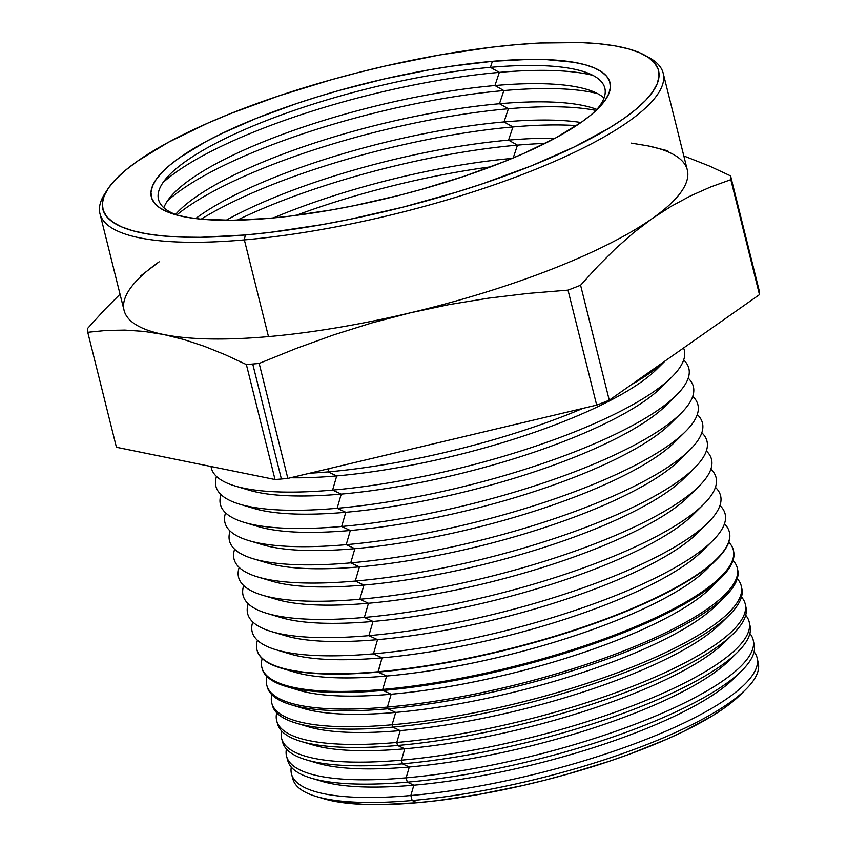 <?xml version="1.0" encoding="UTF-8"?>
<svg xmlns="http://www.w3.org/2000/svg" width="847" height="847" viewBox="0 0 847 847"><rect width="100%" height="100%" fill="white"/><g stroke="black" fill="none" stroke-linecap="round" stroke-linejoin="round"><path stroke-width="1.27" d="M107.622 189.336L104.848 193.645A290.246 71.677 -14 0 0 244.36 239.902L245.281 234.979A286.371 70.725 166 0 1 107.622 189.336A286.371 70.725 166 0 1 516.077 44.69L491.578 47.241L439.635 54.981L385.417 65.992L358.112 72.588L331.029 79.83L278.536 95.976L229.982 113.816L207.759 123.154L168.521 142.211L137.426 161.184L125.335 170.406L115.69 179.342L108.596 187.886L104.128 195.975L102.328 203.513L103.207 210.448L106.754 216.694L112.937 222.21L121.703 226.922L132.958 230.808L146.605 233.804L162.497 235.9L180.506 237.075L200.432 237.308L245.281 234.979L269.78 232.427L321.722 224.677L348.678 219.564L403.246 207.081L456.946 192.004L482.822 183.683L531.376 165.853L574.15 147.018L609.48 127.908L623.932 118.474L636.023 109.252L645.668 100.327L652.762 91.783L657.23 83.694L659.03 76.145L658.151 69.221L654.604 62.964L648.421 57.458L639.654 52.736L628.4 48.861L614.753 45.854L598.861 43.758L580.851 42.583L539.264 43.049L516.077 44.69A286.371 70.725 166 0 1 645.012 55.351A286.371 70.725 166 0 1 558.109 154.503A286.371 70.725 166 0 1 245.281 234.979L244.36 239.902A290.246 71.677 166 0 1 99.967 213.688A290.246 71.677 166 0 1 106.33 191.464M316.302 796.498L324.263 798.88A232.067 57.31 -14 0 0 417.02 802.755L412.161 800.51A239.807 59.226 166 0 1 316.302 796.498A239.807 59.226 166 0 1 292.48 776.667M291.559 774.222L292.956 779.229A239.807 59.226 -14 0 0 412.161 800.51L410.837 795.513A239.955 59.258 166 0 1 291.559 774.222A239.955 59.258 166 0 1 291.294 767.138A239.955 59.258 -14 0 0 410.837 795.513L413.834 785.19A229.908 56.781 166 0 1 321.945 781.347A229.908 56.781 -14 0 0 413.834 785.19L407.301 782.162A240.326 59.354 166 0 1 311.241 778.149A240.326 59.354 166 0 1 287.398 758.626M286.625 756.498L287.832 760.839A240.326 59.354 -14 0 0 407.301 782.162L406.147 777.832A240.453 59.375 166 0 1 286.625 756.498A240.453 59.375 166 0 1 286.434 749.034A240.453 59.375 -14 0 0 406.147 777.832L409.302 766.99A229.908 56.781 166 0 1 317.403 763.147A229.908 56.781 -14 0 0 409.302 766.99L402.441 763.825A240.844 59.481 166 0 1 306.169 759.801A240.844 59.481 166 0 1 282.718 742.448A240.844 59.481 -14 0 0 402.441 763.825L401.467 760.151L404.771 748.801A229.908 56.781 166 0 1 312.871 744.958A229.908 56.781 -14 0 0 404.771 748.801L397.582 745.476A241.363 59.608 166 0 1 301.108 741.453A241.363 59.608 166 0 1 277.265 722.533M281.575 730.94A240.95 59.502 -14 0 0 401.467 760.151A240.95 59.502 166 0 1 281.691 738.764A240.95 59.502 166 0 1 281.575 730.94M276.757 721.041L277.604 724.069A241.363 59.608 -14 0 0 397.582 745.476L396.777 742.459A241.448 59.629 166 0 1 276.757 721.041A241.448 59.629 166 0 1 276.725 712.835A241.448 59.629 -14 0 0 396.777 742.459L400.229 730.612A229.908 56.781 166 0 1 308.329 726.768M296.048 723.094L308.34 726.768A229.908 56.781 -14 0 0 400.229 730.612L392.722 727.139A241.871 59.735 166 0 1 296.048 723.094A241.871 59.735 166 0 1 272.205 704.482M271.834 703.317L272.49 705.678A241.871 59.735 -14 0 0 392.722 727.139L392.097 724.778A241.946 59.745 166 0 1 271.834 703.317A241.946 59.745 166 0 1 271.887 694.731A241.946 59.745 -14 0 0 392.097 724.778L395.697 712.412A229.908 56.781 166 0 1 303.798 708.568A229.908 56.781 -14 0 0 395.697 712.412L387.862 708.791A242.39 59.862 166 0 1 290.976 704.746A242.39 59.862 166 0 1 267.154 686.43M266.9 685.594L267.366 687.288A242.39 59.862 -14 0 0 387.862 708.791L387.407 707.097A242.433 59.872 166 0 1 266.9 685.594A242.433 59.872 166 0 1 267.049 676.626A242.433 59.872 -14 0 0 387.407 707.097L391.155 694.222A229.908 56.781 166 0 1 299.256 690.379A229.908 56.781 -14 0 0 391.155 694.222L382.992 690.453A242.909 59.989 166 0 1 285.915 686.398A242.909 59.989 166 0 1 262.115 668.378M382.728 689.416L386.624 676.033A229.908 56.781 166 0 1 294.724 672.19A229.908 56.781 -14 0 0 386.624 676.033L378.133 672.105A243.417 60.116 166 0 1 280.844 668.039A243.417 60.116 166 0 1 257.086 650.327A243.417 60.116 -14 0 0 257.139 650.517A243.417 60.116 -14 0 0 378.133 672.105L382.082 657.833A229.908 56.781 166 0 1 290.193 653.99A229.908 56.781 -14 0 0 382.082 657.833L373.421 653.831A243.714 60.19 166 0 1 276.006 649.755A243.714 60.19 166 0 1 252.787 622.005A243.714 60.19 -14 0 0 373.421 653.831L377.55 639.644L368.879 635.642A243.714 60.19 166 0 1 271.474 631.566A243.714 60.19 166 0 1 248.256 603.816A243.714 60.19 -14 0 0 368.879 635.642L373.008 621.444L364.348 617.442A243.714 60.19 166 0 1 266.932 613.376A243.714 60.19 166 0 1 243.714 585.616A243.714 60.19 -14 0 0 364.348 617.442L368.477 603.255L359.806 599.253A243.714 60.19 166 0 1 262.401 595.176A243.714 60.19 166 0 1 239.182 567.426A243.714 60.19 -14 0 0 359.806 599.253L363.945 585.065L355.274 581.063A243.714 60.19 166 0 1 257.859 576.987A243.714 60.19 166 0 1 234.64 549.227A243.714 60.19 -14 0 0 355.274 581.063L359.403 566.865L350.732 562.863A243.714 60.19 166 0 1 253.327 558.798A243.714 60.19 166 0 1 230.109 531.037A243.714 60.19 -14 0 0 350.732 562.863L354.872 548.676L346.201 544.674A243.714 60.19 166 0 1 248.796 540.598A243.714 60.19 166 0 1 225.577 512.848A243.714 60.19 -14 0 0 346.201 544.674L350.33 530.487L341.669 526.474A243.714 60.19 166 0 1 244.254 522.408A243.714 60.19 166 0 1 221.035 494.648A243.714 60.19 -14 0 0 341.669 526.474L345.798 512.287L337.127 508.285A243.714 60.19 166 0 1 239.722 504.209A243.714 60.19 166 0 1 216.504 476.459A243.714 60.19 -14 0 0 337.127 508.285L341.256 494.097L332.596 490.095A243.714 60.19 166 0 1 235.18 486.019A243.714 60.19 166 0 1 211.041 466.517A243.714 60.19 -14 0 0 332.596 490.095L336.725 475.908L328.054 471.895A243.714 60.19 166 0 1 309.706 473.219A243.714 60.19 -14 0 0 328.054 471.895L329.007 468.635L328.054 471.895A243.714 60.19 -14 0 0 582.937 408.37A243.714 60.19 166 0 1 328.054 471.895L336.725 475.908A229.908 56.781 166 0 1 290.595 477.75A229.908 56.781 -14 0 0 336.725 475.908L332.596 490.095A243.714 60.19 -14 0 0 577.898 430.53A243.714 60.19 -14 0 0 683.571 347.99A243.714 60.19 166 0 1 671.671 377.19A243.714 60.19 166 0 1 332.596 490.095L341.256 494.097A229.908 56.781 166 0 1 249.367 490.254A229.908 56.781 -14 0 0 341.256 494.097L337.127 508.285A243.714 60.19 -14 0 0 593.916 443.944A243.714 60.19 -14 0 0 683.677 359.975A243.714 60.19 166 0 1 676.202 395.39A243.714 60.19 166 0 1 337.127 508.285L345.798 512.287A229.908 56.781 166 0 1 253.899 508.444A229.908 56.781 -14 0 0 345.798 512.287L341.669 526.474A243.714 60.19 -14 0 0 598.458 462.134A243.714 60.19 -14 0 0 688.209 378.175A243.714 60.19 166 0 1 680.744 413.58A243.714 60.19 166 0 1 341.669 526.474L350.33 530.487A229.908 56.781 166 0 1 258.43 526.643A229.908 56.781 -14 0 0 350.33 530.487L346.201 544.674A243.714 60.19 -14 0 0 602.99 480.323A243.714 60.19 -14 0 0 692.751 396.364A243.714 60.19 166 0 1 685.276 431.769A243.714 60.19 166 0 1 346.201 544.674L354.872 548.676A229.908 56.781 166 0 1 262.972 544.833A229.908 56.781 -14 0 0 354.872 548.676L350.732 562.863A243.714 60.19 -14 0 0 607.532 498.523A243.714 60.19 -14 0 0 697.282 414.554A243.714 60.19 166 0 1 689.818 449.969A243.714 60.19 166 0 1 350.732 562.863L359.403 566.865A229.908 56.781 166 0 1 267.504 563.022A229.908 56.781 -14 0 0 359.403 566.865L355.274 581.063A243.714 60.19 -14 0 0 612.063 516.712A243.714 60.19 -14 0 0 701.824 432.753A243.714 60.19 166 0 1 694.349 468.158A243.714 60.19 166 0 1 355.274 581.063L363.945 585.065A229.908 56.781 166 0 1 272.046 581.222A229.908 56.781 -14 0 0 363.945 585.065L359.806 599.253A243.714 60.19 -14 0 0 616.605 534.902A243.714 60.19 -14 0 0 706.356 450.943A243.714 60.19 166 0 1 698.881 486.347A243.714 60.19 166 0 1 359.806 599.253L368.477 603.255A229.908 56.781 166 0 1 276.577 599.411A229.908 56.781 -14 0 0 368.477 603.255L364.348 617.442A243.714 60.19 -14 0 0 621.137 553.102A243.714 60.19 -14 0 0 710.898 469.132A243.714 60.19 166 0 1 703.423 504.547A243.714 60.19 166 0 1 364.348 617.442L373.008 621.444A229.908 56.781 166 0 1 281.119 617.611A229.908 56.781 -14 0 0 373.008 621.444L368.879 635.642A243.714 60.19 -14 0 0 625.668 571.291A243.714 60.19 -14 0 0 715.429 487.332A243.714 60.19 166 0 1 707.954 522.737A243.714 60.19 166 0 1 368.879 635.642L377.55 639.644A229.908 56.781 166 0 1 285.651 635.801A229.908 56.781 -14 0 0 377.55 639.644L373.421 653.831A243.714 60.19 -14 0 0 630.21 589.491A243.714 60.19 -14 0 0 719.961 505.521A243.714 60.19 166 0 1 712.496 540.926A243.714 60.19 166 0 1 373.421 653.831L382.082 657.833A229.908 56.781 -14 0 0 701.962 551.333A229.908 56.781 -14 0 0 706.62 546.283A229.908 56.781 166 0 1 382.082 657.833L378.037 671.735A243.428 60.116 166 0 1 257.033 650.136A243.428 60.116 166 0 1 257.435 640.3A243.428 60.116 -14 0 0 378.037 671.735L378.133 672.105A243.417 60.116 -14 0 0 618.691 614.403A243.417 60.116 -14 0 0 729.511 532.742A243.417 60.116 -14 0 0 729.468 532.551A243.417 60.116 166 0 1 716.806 559.348A243.417 60.116 166 0 1 378.133 672.105L386.624 676.033A229.908 56.781 -14 0 0 706.493 569.523A229.908 56.781 -14 0 0 711.067 564.578A229.908 56.781 166 0 1 386.624 676.033L382.728 689.416A242.93 59.989 166 0 1 261.967 667.86A242.93 59.989 166 0 1 262.221 658.521A242.93 59.989 -14 0 0 382.728 689.416L382.992 690.453L382.728 689.416A242.93 59.989 -14 0 0 637.505 625.785A242.93 59.989 -14 0 0 728.78 542.196A242.93 59.989 166 0 1 733.396 550.328A242.93 59.989 166 0 1 622.799 631.82A242.93 59.989 166 0 1 382.728 689.416M595.208 111.285A230.003 56.802 -14 0 0 490.402 67.358L492.414 61.312A236.334 58.358 166 0 1 597.749 108.871A236.334 58.358 166 0 1 268.944 218.346L231.919 220.284L200.623 219.119L187.505 217.383L176.24 214.905L166.954 211.708L159.723 207.811L154.609 203.269L151.687 198.103L150.967 192.385L152.449 186.16L156.144 179.49L161.989 172.439L169.951 165.07L179.935 157.457L205.588 141.798L221.014 133.9L256.313 118.358L296.386 103.641L317.741 96.77L339.7 90.311L384.591 78.887L429.334 69.814L451.102 66.257L492.414 61.312L529.439 59.385L545.881 59.576L573.853 62.276L585.118 64.753L594.403 67.951L601.635 71.847L606.748 76.399L609.671 81.556L610.391 87.273L608.908 93.498L605.213 100.179L599.369 107.23L591.407 114.599L581.423 122.212L555.77 137.87L523.382 153.593L505.045 161.301L464.971 176.017L421.658 189.347L399.297 195.329L354.268 205.63L332.024 209.855L289.155 216.25L268.944 218.346A236.334 58.358 166 0 1 174.482 214.407A236.334 58.358 166 0 1 222.433 133.212A236.334 58.358 166 0 1 492.414 61.312L490.402 67.358A230.003 56.802 166 0 1 586.442 72.556A230.003 56.802 166 0 1 595.197 111.285M604.038 97.987A230.003 56.802 -14 0 0 494.944 85.547L499.328 72.376A243.798 60.211 166 0 1 593.016 75.415A243.798 60.211 -14 0 0 499.328 72.376L490.402 67.358L499.328 72.376A243.798 60.211 -14 0 0 162.952 182.634A243.798 60.211 166 0 1 499.328 72.376L494.944 85.547A230.003 56.802 166 0 1 590.984 90.745A230.003 56.802 166 0 1 604.038 97.987M596.86 109.443A230.003 56.802 -14 0 0 499.476 103.747L503.859 90.565A243.798 60.211 166 0 1 597.548 93.604A243.798 60.211 -14 0 0 503.859 90.565L494.944 85.547L503.859 90.565A243.798 60.211 -14 0 0 167.494 200.834A243.798 60.211 166 0 1 503.859 90.565L499.476 103.747A230.003 56.802 166 0 1 595.515 108.945A230.003 56.802 166 0 1 596.86 109.443M581 122.508A230.003 56.802 -14 0 0 504.018 121.936L508.401 108.765A243.798 60.211 166 0 1 595.992 110.428A243.798 60.211 -14 0 0 508.401 108.765L499.476 103.747L508.401 108.765A243.798 60.211 -14 0 0 176.758 214.947A243.798 60.211 166 0 1 508.401 108.765L504.018 121.936A230.003 56.802 166 0 1 581 122.508M554.986 138.283A230.003 56.802 -14 0 0 508.549 140.136L512.933 126.955A243.798 60.211 166 0 1 576.436 125.6A243.798 60.211 -14 0 0 512.933 126.955L504.018 121.936L512.933 126.955A243.798 60.211 -14 0 0 201.152 219.172A243.798 60.211 166 0 1 512.933 126.955L508.549 140.136A230.003 56.802 166 0 1 554.986 138.283M517.475 145.144A243.798 60.211 166 0 1 545.108 143.408A243.798 60.211 -14 0 0 517.475 145.144L508.549 140.136L517.475 145.144A243.798 60.211 -14 0 0 237.171 220.188A243.798 60.211 166 0 1 517.475 145.144L513.208 157.965L517.475 145.144M99.967 213.688L124.075 310.404A290.246 71.677 -14 0 0 163.587 334.512A290.246 71.677 -14 0 0 268.478 336.619L244.36 239.902L268.478 336.619A290.246 71.677 -14 0 0 410.128 312.871L371.748 322.961L333.824 334.851L296.312 348.403L259.171 363.427A330.881 81.714 166 0 1 252.734 364.019L281.395 479A330.881 81.714 -14 0 0 287.842 478.407L259.171 363.427L287.842 478.407L596.68 405.11A330.881 81.714 -14 0 0 609.258 400.208L580.587 285.227A330.881 81.714 166 0 1 568.009 290.129L596.68 405.11L568.009 290.129L527.946 293.433L488.243 298.197L448.963 304.634L410.128 312.871A290.246 71.677 -14 0 0 652.232 218.547L633.704 232.65L615.589 248.584L597.876 266.212L580.587 285.227L609.258 400.208L759.484 294.64A330.881 81.714 -14 0 0 759.251 290.87L730.58 175.89A330.881 81.714 166 0 1 730.813 179.67L759.484 294.64L730.813 179.67L710.612 186.986L690.75 195.784L671.279 206.255L652.232 218.547A290.246 71.677 -14 0 0 687.319 169.972L663.212 73.255A290.246 71.677 166 0 1 531.99 170.776A290.246 71.677 166 0 1 244.36 239.902A290.246 71.677 -14 0 0 561.413 158.347A290.246 71.677 -14 0 0 649.49 57.85L645.012 55.351M261.967 667.86L262.252 668.897A242.909 59.989 -14 0 0 382.992 690.453A242.909 59.989 -14 0 0 623.043 632.868A242.909 59.989 -14 0 0 733.629 551.376L733.396 550.328M733.502 550.846A242.909 59.989 166 0 1 720.945 577.929A242.909 59.989 166 0 1 382.992 690.453L391.155 694.222L387.407 707.097A242.433 59.872 -14 0 0 641.147 643.815A242.433 59.872 -14 0 0 733.026 560.449A242.433 59.872 166 0 1 737.356 568.295A242.433 59.872 166 0 1 626.992 649.628A242.433 59.872 166 0 1 387.407 707.097L387.862 708.791L395.697 712.412L392.097 724.778A241.946 59.745 -14 0 0 644.789 661.856A241.946 59.745 -14 0 0 737.25 578.702A241.946 59.745 166 0 1 741.326 586.262A241.946 59.745 166 0 1 631.184 667.425A241.946 59.745 166 0 1 392.097 724.778L392.722 727.139L400.229 730.612L396.777 742.459A241.448 59.629 -14 0 0 648.431 679.887A241.448 59.629 -14 0 0 741.474 596.966A241.448 59.629 166 0 1 745.296 604.229A241.448 59.629 166 0 1 635.377 685.223A241.448 59.629 166 0 1 396.777 742.459L397.582 745.476L404.771 748.801L401.467 760.151A240.95 59.502 -14 0 0 652.063 697.917A240.95 59.502 -14 0 0 745.688 615.218A240.95 59.502 166 0 1 749.256 622.196A240.95 59.502 166 0 1 639.57 703.021A240.95 59.502 166 0 1 401.467 760.151L402.441 763.825L409.302 766.99L406.147 777.832A240.453 59.375 -14 0 0 655.705 715.948A240.453 59.375 -14 0 0 749.902 633.482A240.453 59.375 166 0 1 753.227 640.163A240.453 59.375 166 0 1 643.773 720.829A240.453 59.375 166 0 1 406.147 777.832L407.301 782.162L413.834 785.19L410.837 795.513A239.955 59.258 -14 0 0 659.347 733.989A239.955 59.258 -14 0 0 754.095 651.745A239.955 59.258 166 0 1 757.197 658.13A239.955 59.258 166 0 1 647.966 738.626A239.955 59.258 166 0 1 410.837 795.513L412.161 800.51A239.807 59.226 -14 0 0 649.151 743.655A239.807 59.226 -14 0 0 758.319 663.201L757.197 658.13M739.95 695.186L723.867 708.346L712.158 715.99L683.529 731.48L666.864 739.177L629.681 754.105L609.512 761.188L566.982 774.274L545.023 780.151L522.895 785.497L478.968 794.412L436.872 800.69L417.02 802.755L380.674 804.65L364.517 804.459L337.053 801.813L324.189 798.859M753.544 642.407A240.326 59.354 166 0 1 741.665 670.835A240.326 59.354 166 0 1 407.301 782.162A240.326 59.354 -14 0 0 644.8 725.191A240.326 59.354 -14 0 0 754.201 644.567L753.227 640.163M402.441 763.825A240.844 59.481 -14 0 0 640.448 706.726A240.844 59.481 -14 0 0 750.082 625.922A240.844 59.481 166 0 1 737.515 652.254A240.844 59.481 166 0 1 402.441 763.825M745.551 605.774A241.363 59.608 166 0 1 733.375 633.672A241.363 59.608 166 0 1 397.582 745.476A241.363 59.608 -14 0 0 636.097 688.262A241.363 59.608 -14 0 0 745.974 607.288L745.296 604.229M741.538 587.469A241.871 59.735 166 0 1 729.235 615.091A241.871 59.735 166 0 1 392.722 727.139A241.871 59.735 -14 0 0 631.746 669.797A241.871 59.735 -14 0 0 741.856 588.654L741.326 586.262M737.525 569.163A242.39 59.862 166 0 1 725.096 596.51A242.39 59.862 166 0 1 387.862 708.791A242.39 59.862 -14 0 0 627.394 651.332A242.39 59.862 -14 0 0 737.737 570.01L737.356 568.295M724.45 523.859A243.428 60.116 166 0 1 729.426 532.361A243.428 60.116 166 0 1 618.606 614.022A243.428 60.116 166 0 1 378.037 671.735A243.428 60.116 -14 0 0 634.022 607.68A243.428 60.116 -14 0 0 724.45 523.859M702.078 528.094A229.908 56.781 166 0 1 377.55 639.644A229.908 56.781 -14 0 0 697.42 533.134A229.908 56.781 -14 0 0 702.078 528.094M697.547 509.894A229.908 56.781 166 0 1 373.008 621.444A229.908 56.781 -14 0 0 692.888 514.944A229.908 56.781 -14 0 0 697.547 509.894M693.005 491.705A229.908 56.781 166 0 1 368.477 603.255A229.908 56.781 -14 0 0 688.346 496.755A229.908 56.781 -14 0 0 693.005 491.705M688.473 473.505A229.908 56.781 166 0 1 363.945 585.065A229.908 56.781 -14 0 0 683.815 478.555A229.908 56.781 -14 0 0 688.473 473.505M683.942 455.315A229.908 56.781 166 0 1 359.403 566.865A229.908 56.781 -14 0 0 679.273 460.366A229.908 56.781 -14 0 0 683.942 455.315M679.4 437.126A229.908 56.781 166 0 1 354.872 548.676A229.908 56.781 -14 0 0 674.741 442.166A229.908 56.781 -14 0 0 679.4 437.126M674.868 418.926A229.908 56.781 166 0 1 350.33 530.487A229.908 56.781 -14 0 0 670.21 423.976A229.908 56.781 -14 0 0 674.868 418.926M670.326 400.737A229.908 56.781 166 0 1 345.798 512.287A229.908 56.781 -14 0 0 665.668 405.787A229.908 56.781 -14 0 0 670.326 400.737M665.795 382.548A229.908 56.781 166 0 1 341.256 494.097A229.908 56.781 -14 0 0 661.136 387.587A229.908 56.781 -14 0 0 665.795 382.548M661.253 364.348A229.908 56.781 166 0 1 336.725 475.908A229.908 56.781 -14 0 0 656.594 369.398A229.908 56.781 -14 0 0 661.253 364.348M631.068 384.887A243.714 60.19 -14 0 0 665.011 361.023A243.714 60.19 166 0 1 631.068 384.887M177.859 215.339A230.003 56.802 166 0 1 167.41 177.034A230.003 56.802 166 0 1 490.402 67.358A230.003 56.802 -14 0 0 230.331 136.06A230.003 56.802 -14 0 0 177.859 215.339M163.82 207.748A230.003 56.802 166 0 1 171.952 195.223A230.003 56.802 166 0 1 494.944 85.547A230.003 56.802 -14 0 0 163.82 207.748M175.541 214.492A230.003 56.802 166 0 1 176.483 213.412A230.003 56.802 166 0 1 499.476 103.747A230.003 56.802 -14 0 0 175.541 214.492M195.668 218.579A230.003 56.802 166 0 1 504.018 121.936A230.003 56.802 -14 0 0 195.668 218.579M226.054 220.305A230.003 56.802 166 0 1 508.549 140.136A230.003 56.802 -14 0 0 226.054 220.305M273.327 217.954A230.003 56.802 166 0 1 512.139 158.41A230.003 56.802 -14 0 0 273.327 217.954M490.837 166.827A243.798 60.211 -14 0 0 296.09 215.382A243.798 60.211 166 0 1 490.837 166.827M87.749 332.289A330.881 81.714 166 0 1 87.516 328.52L104.806 309.494L120.041 294.216L104.806 309.494L87.516 328.52A330.881 81.714 -14 0 0 87.749 332.289L116.42 447.269L87.749 332.289L106.119 330.468L87.749 332.289M647.807 145.853L667.87 150.808L647.807 145.853L631.354 143.122L647.807 145.853A290.246 71.677 166 0 1 652.232 218.547A290.246 71.677 166 0 1 410.128 312.871A290.246 71.677 166 0 1 268.478 336.619A290.246 71.677 166 0 1 163.587 334.512L183.651 339.478L204.159 346.232L225.08 354.66L246.371 364.559A330.881 81.714 -14 0 0 252.734 364.019A330.881 81.714 -14 0 0 259.171 363.427L296.312 348.403L333.824 334.851L371.748 322.961L410.128 312.871L448.963 304.634L488.243 298.197L527.946 293.433L568.009 290.129A330.881 81.714 -14 0 0 580.587 285.227L597.876 266.212L615.589 248.584L633.704 232.65L652.232 218.547L671.279 206.255L690.75 195.784L710.612 186.986L730.813 179.67A330.881 81.714 -14 0 0 730.58 175.89L709.299 165.991L683.825 155.933L709.299 165.991L730.58 175.89L759.251 290.87A330.881 81.714 166 0 1 759.484 294.64L609.258 400.208A330.881 81.714 166 0 1 596.68 405.11L287.842 478.407A330.881 81.714 166 0 1 281.395 479A330.881 81.714 166 0 1 275.031 479.529L116.42 447.269L275.031 479.529A330.881 81.714 -14 0 0 281.395 479L252.734 364.019A330.881 81.714 166 0 1 246.371 364.559L275.031 479.529L246.371 364.559L225.08 354.66L204.159 346.232L183.651 339.478L163.587 334.512L143.99 331.41L124.848 330.108L106.119 330.468L124.848 330.108L143.99 331.41L163.587 334.512A290.246 71.677 166 0 1 159.162 261.829L140.623 275.942L159.162 261.829M647.161 56.622A290.246 71.677 166 0 1 663.212 73.255M391.155 694.222A229.908 56.781 -14 0 0 711.035 587.712A229.908 56.781 -14 0 0 715.45 582.958A229.908 56.781 166 0 1 391.155 694.222M395.697 712.412A229.908 56.781 -14 0 0 715.567 605.912A229.908 56.781 -14 0 0 719.834 601.328A229.908 56.781 166 0 1 395.697 712.412M400.229 730.612A229.908 56.781 -14 0 0 720.098 624.101A229.908 56.781 -14 0 0 724.206 619.708A229.908 56.781 166 0 1 400.229 730.612M404.771 748.801A229.908 56.781 -14 0 0 724.64 642.291A229.908 56.781 -14 0 0 728.589 638.087A229.908 56.781 166 0 1 404.771 748.801M409.302 766.99A229.908 56.781 -14 0 0 729.172 660.491A229.908 56.781 -14 0 0 732.962 656.467A229.908 56.781 166 0 1 409.302 766.99M413.834 785.19A229.908 56.781 -14 0 0 733.714 678.68A229.908 56.781 -14 0 0 737.335 674.847A229.908 56.781 166 0 1 413.834 785.19M757.536 660.724A239.807 59.226 166 0 1 745.805 689.416A239.807 59.226 166 0 1 412.161 800.51L417.02 802.755A232.067 57.31 -14 0 0 739.897 695.249A232.067 57.31 -14 0 0 742.66 692.38M311.241 778.149L321.945 781.347M306.169 759.801L317.413 763.158M301.108 741.453L312.871 744.958M290.976 704.746L303.798 708.579M285.915 686.398L299.266 690.379M280.844 668.039L294.724 672.19M276.006 649.755L290.193 653.99M271.474 631.566L285.661 635.801M266.932 613.376L281.119 617.611M262.401 595.176L276.588 599.411M257.859 576.987L272.046 581.222M253.327 558.798L267.514 563.033M248.796 540.598L262.972 544.833M244.254 522.408L258.441 526.643M239.722 504.209L253.899 508.444M235.18 486.019L249.367 490.254M281.691 738.764L282.718 742.459M749.256 622.196L750.082 625.922M665.244 360.864L656.594 369.398M671.671 377.19L661.136 387.587M676.202 395.39L665.668 405.787M680.744 413.58L670.21 423.976M685.276 431.769L674.741 442.166M689.818 449.969L679.273 460.366M694.349 468.158L683.815 478.555M698.881 486.347L688.346 496.755M703.423 504.547L692.888 514.944M707.954 522.737L697.42 533.134M712.496 540.926L701.962 551.333M716.806 559.348L706.493 569.523M720.945 577.929L711.035 587.712M725.096 596.51L715.567 605.912M729.235 615.091L720.098 624.101M733.375 633.672L724.64 642.291M737.515 652.254L729.172 660.491M741.665 670.835L733.714 678.68M745.805 689.416L739.897 695.249"/></g></svg>
